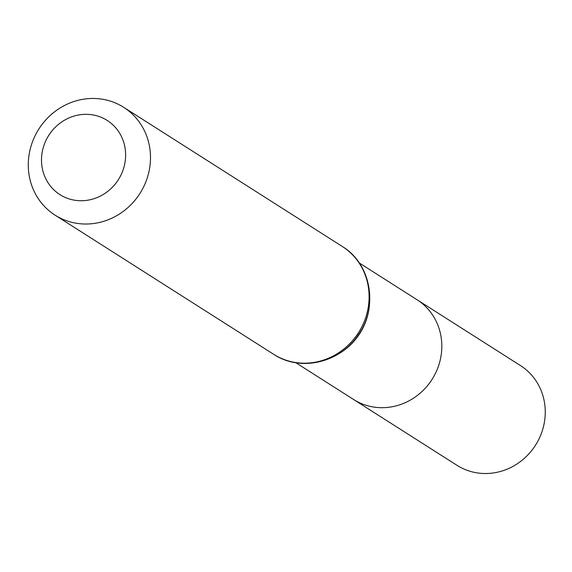 <?xml version="1.0" encoding="UTF-8"?>
<svg xmlns="http://www.w3.org/2000/svg" width="572" height="572" viewBox="0 0 572 572"><rect width="100%" height="100%" fill="white"/><g stroke="black" fill="none" stroke-linecap="round" stroke-linejoin="round"><path stroke-width="0.86" d="M295.81 362.712L353.56 399.478A59.109 55.441 -57.5 0 0 432.067 379.379A59.109 55.441 -57.5 0 0 417.045 299.742A59.109 55.441 122.5 0 1 435.921 372.386A59.109 55.441 122.5 0 1 367.21 405.619A59.109 55.441 122.5 0 1 353.56 399.478L456.985 465.315A59.109 55.441 -57.5 0 0 470.642 471.457A59.109 55.441 -57.5 0 0 539.353 438.223A59.109 55.441 -57.5 0 0 520.47 365.579L359.295 262.984M97.018 115.851A43.987 41.255 122.5 0 1 111.34 188.267A43.987 41.255 122.5 0 1 42.321 168.468A43.987 41.255 122.5 0 1 97.018 115.851M108.945 100.693A63.907 59.938 122.5 0 1 123.702 107.329A63.907 59.938 122.5 0 1 139.947 193.429A63.907 59.938 122.5 0 1 55.069 215.151A63.907 59.938 122.5 0 1 34.663 136.622A63.907 59.938 122.5 0 1 108.945 100.693M369.419 305.126A59.109 55.441 122.5 0 1 338.281 354.054M342.313 246.489A63.907 59.938 122.5 0 1 358.558 332.582A63.907 59.938 122.5 0 1 273.681 354.311C300.3 372.186 340.218 362.798 358.258 334.956C378.614 306.799 371.128 263.763 342.313 246.489L123.702 107.329M55.069 215.151L273.681 354.311"/></g></svg>
